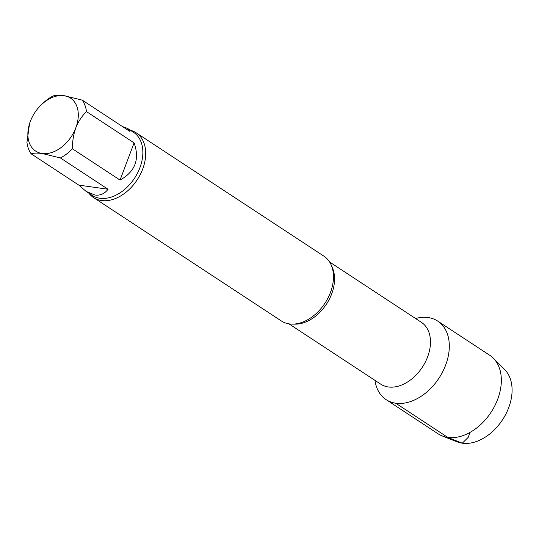 <?xml version="1.0" encoding="UTF-8"?>
<svg xmlns="http://www.w3.org/2000/svg" width="539" height="539" viewBox="0 0 539 539"><rect width="100%" height="100%" fill="white"/><g stroke="black" fill="none" stroke-linecap="round" stroke-linejoin="round"><path stroke-width="0.81" d="M41.254 104.856A31.713 21.829 123.3 0 1 64 95.679A31.713 21.829 123.3 0 1 75.81 127.797C73.486 134.521 72.354 141.514 72.415 148.777L120.049 180.073L134.096 142.896L86.462 111.593C82.036 115.898 78.485 121.302 75.81 127.797A31.713 21.829 123.3 0 1 42.15 153.5C37.13 152.881 33.472 152.988 31.168 153.824L78.802 185.12L108.036 189.25L60.402 157.947L42.15 153.5A31.713 21.829 123.3 0 1 30.272 121.571L30.346 121.376A31.713 21.829 123.3 0 1 41.254 104.856L42.655 103.515A37.703 25.953 123.3 0 1 53.017 96.003C55.315 95.167 58.973 95.059 64 95.679L82.251 100.126L129.886 131.428L127.561 128.417L122.441 126.537M120.049 180.073C135.215 171.638 139.897 159.248 134.096 142.896M78.802 185.12L86.152 191.433L94.985 195.03C100.254 195.711 104.606 193.784 108.036 189.25M31.168 153.824A37.703 25.953 123.3 0 1 26.95 142.357L29.504 123.815M72.415 148.777A37.703 25.953 123.3 0 1 60.402 157.947M82.251 100.126A37.703 25.953 123.3 0 1 86.462 111.593M437.749 321.116A46.987 32.347 123.3 0 0 415.596 318.515A46.987 32.347 123.3 0 1 447.929 357.613A46.987 32.347 123.3 0 1 395.761 403.226A46.987 32.347 123.3 0 1 374.962 380.359A46.987 32.347 123.3 0 0 386.14 399.655L438.173 433.848A46.987 32.347 123.3 0 0 442.27 435.97A46.987 32.347 123.3 0 0 491.009 412.335A46.987 32.347 123.3 0 0 493.353 358.219A46.987 32.347 123.3 0 0 489.776 355.309L437.749 321.116A46.987 32.347 123.3 0 1 438.975 378.149A46.987 32.347 123.3 0 1 386.14 399.655M130.411 130.29A38.761 26.68 123.3 0 1 136.165 132.803L323.939 256.187A38.761 26.68 123.3 0 1 328.008 297.979A38.761 26.68 123.3 0 1 289.302 323.912A38.761 26.68 123.3 0 1 281.371 320.974L93.597 197.591A38.761 26.68 123.3 0 1 89.002 193.312M136.165 132.803A38.761 26.68 123.3 0 1 140.234 174.602A38.761 26.68 123.3 0 1 101.527 200.535A38.761 26.68 123.3 0 1 93.597 197.591M493.353 358.219L504.659 369.552A43.693 30.076 123.3 0 1 502.476 419.874A43.693 30.076 123.3 0 1 457.153 441.845L442.27 435.97M470.069 432.372L468.162 437.425L462.287 443.186L447.788 437.412L395.761 403.226M329.619 262.021L421.37 322.309A36.996 25.468 123.3 0 1 425.258 362.208A36.996 25.468 123.3 0 1 388.309 386.962A36.996 25.468 123.3 0 1 380.736 384.152L288.985 323.865M331.754 266.387A36.996 25.468 123.3 0 1 326.425 304.191A36.996 25.468 123.3 0 1 293.843 324.094M127.561 128.417L133.591 132.378A37.703 25.953 123.3 0 1 137.546 173.032A37.703 25.953 123.3 0 1 99.897 198.258A37.703 25.953 123.3 0 1 92.182 195.401L86.152 191.433M325.603 302.217L323.649 305.128"/></g></svg>
